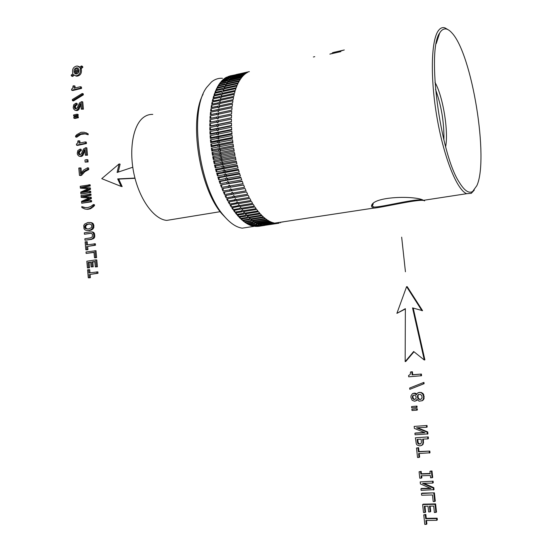 <?xml version="1.0" encoding="UTF-8"?>
<svg xmlns="http://www.w3.org/2000/svg" width="552" height="552" viewBox="0 0 552 552"><rect width="100%" height="100%" fill="white"/><g stroke="black" fill="none" stroke-linecap="round" stroke-linejoin="round"><path stroke-width="0.83" d="M231.15 78.294L231.598 77.515L244.308 74.644L243.363 75.534L230.639 78.412L229.639 79.84M228.652 80.744L227.493 80.323L220.966 81.793L221.904 80.758L222.007 81.558M228.197 81.592L229.239 79.93L242.004 77.052L242.908 76.017L230.163 78.895M229.197 79.985L228.418 79.288L221.904 80.758M227.396 82.455L226.161 82.048L219.613 83.518L220.51 82.345L220.648 83.283M220.51 82.345L227.044 80.875L227.921 81.655L240.707 78.784L241.562 77.604L228.79 80.482M226.837 83.545L227.914 81.655M226.203 84.359L224.892 83.98L218.33 85.45L219.178 84.139L219.372 85.215M226.251 84.27L239.085 81.399L238.319 82.848L225.464 85.719L225.085 86.471L223.705 86.112L217.129 87.575L217.923 86.133L224.492 84.663L225.595 85.601L226.651 83.587L239.478 80.716L240.292 79.398L227.486 82.276M226.762 83.559L225.733 82.669L219.178 84.139M217.923 86.133L218.164 87.347M224.353 88.044L224.015 88.741L222.594 88.437L215.998 89.9L216.743 88.327L223.325 86.864L224.457 87.796L225.085 86.471L237.953 83.607L237.243 85.187L224.353 88.044L223.401 90.183L222.242 89.251L215.646 90.714L216.004 92.184M216.743 88.327L217.046 89.665M224.015 88.741L223.401 90.183M215.646 90.714L214.956 92.412L221.559 90.956L222.994 91.204L223.332 90.562L236.242 87.713L236.905 86.002L224.008 88.858M222.994 91.204L223.332 90.562M223.008 91.439L235.932 88.596L235.331 90.424L222.394 93.267L222.056 93.854L220.621 93.654L213.997 95.11L214.624 93.288L215.059 94.875M222.428 92.757L221.242 91.832L214.624 93.288M222.056 93.854L221.538 95.503L222.394 93.267M222.097 94.206L235.048 91.363L234.51 93.316L221.538 96.145L221.2 96.669L219.765 96.538L213.127 97.98L213.7 96.048L214.21 97.745M221.538 95.503L220.324 94.592L213.7 96.048M221.2 96.669L220.738 98.428L221.538 96.145M221.276 97.145L234.255 94.316L233.779 96.379L220.786 99.194L220.441 99.664L212.354 101.023L212.865 98.974L213.452 100.788M220.738 98.428L219.503 97.531L212.865 98.974M220.441 99.664L220.034 101.506L220.786 99.194M220.552 100.243L233.558 97.428L233.144 99.601L211.685 104.225L212.12 102.072L212.796 103.983M220.034 101.506L218.771 100.63L212.12 102.072M219.779 102.81L219.427 104.749L220.124 102.403M219.924 103.507L232.951 100.705L232.606 102.976L211.105 107.578L211.478 105.322L212.244 107.329M219.427 104.749L218.143 103.886L211.478 105.322M219.213 106.101L218.923 108.13L219.565 105.763M219.399 106.915L232.447 104.128L232.164 106.495L210.636 111.069L210.94 108.723L211.802 110.821M218.923 108.13L217.612 107.295L210.94 108.723M218.744 109.544L218.516 111.642L219.103 109.268M218.971 110.462L232.04 107.695L231.826 110.145L210.264 114.685L210.498 112.256L211.471 114.436M218.516 111.642L217.184 110.842L210.498 112.256M218.378 113.112L218.212 115.285L218.744 112.898M218.654 114.133L231.737 111.387L231.592 113.919L210.001 118.425L210.167 115.913L211.243 118.162M218.212 115.285L216.86 114.512L210.167 115.913M218.495 116.651L218.012 119.032L216.639 118.294L209.939 119.694L211.133 121.992L231.467 117.783L231.536 115.195L218.433 117.921M218.116 116.796L218.012 119.032M209.939 119.694L209.85 122.268L216.556 120.881L216.529 122.185L217.916 122.882L218.35 120.508L216.556 120.881M231.467 117.797L218.35 120.508M217.957 120.584L217.916 122.882M211.057 125.773L209.801 126.208L209.822 123.572L211.057 125.773L231.44 121.592M209.801 126.208L231.44 121.771L231.447 119.108L218.33 121.813M209.822 123.572L216.529 122.185M218.316 124.462L217.93 126.822L216.529 126.166L209.808 127.54L211.085 129.637L231.516 125.483M217.909 124.476L217.93 126.822M211.085 129.637L209.863 130.231L231.529 125.828L231.46 123.11L218.323 125.794M218.385 128.499L218.047 130.838L216.632 130.224L209.912 131.583L211.216 133.563L231.688 129.444M217.964 128.444L218.047 130.838M211.216 133.563L210.036 134.322L231.716 129.961L231.578 127.195L218.433 129.858M218.564 132.604L218.275 134.909L216.846 134.343L210.119 135.689L211.45 137.551L231.957 133.467M218.13 132.487L218.275 134.909M211.45 137.551L210.319 138.462L232.012 134.143L231.799 131.341L218.647 133.984M218.399 136.579L218.606 139.035L218.847 136.765M211.795 141.588L210.705 142.651L210.436 139.849L211.795 141.588L232.323 137.531M210.705 142.651L232.413 138.373L232.13 135.544L218.971 138.159M218.606 139.035L217.164 138.517L210.436 139.849M218.771 140.719L219.04 143.189L219.241 140.967M212.237 145.652L211.202 146.86L210.857 144.044L212.237 145.652L232.785 141.629M211.202 146.86L219.247 144.886L219.744 145.197L232.916 142.63L232.564 139.78L219.399 142.368M219.04 143.189L217.591 142.726L210.857 144.044M219.247 144.886L219.579 147.37L219.744 145.197M212.782 149.73L211.802 151.089L211.388 148.267L212.782 149.73L233.344 145.749M211.802 151.089L218.544 149.785L219.827 149.068L220.345 149.44L233.517 146.901L233.103 144.044L219.931 146.604M219.579 147.37L218.13 146.956L211.388 148.267M219.827 149.068L220.22 151.552L220.345 149.44M213.431 153.815L212.506 155.312L212.023 152.49L213.431 153.815L234 149.875M212.506 155.312L219.247 154.029L220.51 153.256L221.048 153.684L234.227 151.165L233.744 148.315L220.565 150.848M220.22 151.552L218.764 151.193L212.023 152.49M220.51 153.256L220.966 155.733L221.048 153.684M214.176 157.886L213.313 159.521L212.762 156.713L214.176 157.886L234.745 153.994M213.313 159.521L220.048 158.251L221.29 157.423L221.856 157.906L235.028 155.422L234.483 152.587L221.304 155.091M220.966 155.733L219.503 155.429L212.762 156.713M221.29 157.423L221.8 159.887L221.856 157.906M215.018 161.936L214.217 163.702L213.603 160.915L215.018 161.936L235.58 158.086M214.217 163.702L220.952 162.447L222.166 161.57L222.753 162.109L235.925 159.652L235.318 156.83L222.145 159.307M221.8 159.887L220.338 159.645L213.603 160.915M222.166 161.57L222.732 164.013L222.753 162.109M215.949 165.952L215.211 167.843L214.535 165.082L215.949 165.952L236.504 162.143M215.211 167.843L221.945 166.594L223.139 165.676L223.746 166.262L236.911 163.834L236.242 161.046L223.077 163.495M222.732 164.013L221.269 163.827L214.535 165.082M223.139 165.676L223.753 168.084L224.098 167.635L223.746 166.262M216.97 169.919L216.301 171.92L215.563 169.202L216.97 169.919L237.505 166.152M216.301 171.92L223.029 170.692L224.195 169.726L224.837 170.361L237.988 167.96L237.263 165.214L224.098 167.635M223.753 168.084L215.563 169.202M224.195 169.726L224.864 172.1L225.209 171.713L224.837 170.361M218.081 173.818L217.481 175.929L216.681 173.259L218.081 173.818L238.588 170.099M217.481 175.929L224.202 174.722L225.34 173.707L226.003 174.391L239.154 172.024L238.367 169.319L225.209 171.713M224.864 172.1L216.681 173.259M225.34 173.707L226.058 176.04L226.41 175.715L226.003 174.391M219.268 177.647L218.737 179.862L217.888 177.247L219.268 177.647L239.747 173.97M218.737 179.862L225.457 178.662L226.561 177.613L227.258 178.337L240.389 175.998L239.554 173.349L226.41 175.715M226.058 176.04L217.888 177.247M226.561 177.613L227.327 179.89L227.686 179.635L227.258 178.337M220.538 181.387L220.075 183.692L219.172 181.146L220.538 181.387L240.976 177.758M220.075 183.692L226.789 182.512L227.866 181.429L228.583 182.195L241.707 179.876L240.824 177.295L227.686 179.635M227.327 179.89L219.172 181.146M227.866 181.429L228.673 183.637L229.045 183.45L228.583 182.195M221.876 185.023L221.483 187.418L220.538 184.948L242.273 181.442M221.483 187.418L228.19 186.252L229.239 185.134L229.984 185.934L243.094 183.65L242.162 181.139L229.045 183.45M228.673 183.637L220.538 184.948M229.239 185.134L230.087 187.28L230.467 187.156L229.984 185.934M223.284 188.549L222.967 191.026L221.973 188.632L243.625 185.017M222.967 191.026L229.666 189.874L230.681 188.729L231.454 189.564L244.55 187.3L243.57 184.872L230.467 187.156M230.087 187.28L221.973 188.632M230.681 188.729L231.571 190.799L231.957 190.737L231.454 189.564M224.754 191.979L224.512 194.504L231.198 193.366L232.185 192.193L232.992 193.055L246.061 190.82L245.047 188.487L231.957 190.737M231.571 190.799L223.47 192.2L224.512 194.504M232.185 192.193L233.11 194.18L233.51 194.187L232.992 193.055M226.272 195.422L226.113 197.844L232.792 196.712L233.751 195.518L234.579 196.408L247.634 194.2L246.578 191.958L233.51 194.187M233.11 194.18L225.037 195.629L226.113 197.844M233.751 195.518L234.703 197.423L235.117 197.492L234.579 196.408M227.852 198.72L227.769 201.031L234.434 199.914L235.366 198.699L236.221 199.617L249.256 197.43L248.165 195.291L235.117 197.492M234.703 197.423L226.658 198.92L227.769 201.031M235.366 198.699L236.346 200.514L236.773 200.645L236.221 199.617M229.494 201.859L229.473 204.061L236.125 202.957L237.022 201.728L237.905 202.66L250.918 200.5L249.801 198.472L236.773 200.645M236.346 200.514L228.328 202.053L229.473 204.061M237.022 201.728L238.029 203.446L238.478 203.633L237.905 202.66M231.178 204.84L231.212 206.924L237.857 205.827L238.726 204.585L239.637 205.537L252.623 203.398L251.477 201.48L238.478 203.633M238.029 203.446L230.046 205.027L231.212 206.924M238.726 204.585L239.754 206.207L240.217 206.455L239.637 205.537M232.909 207.655L232.992 209.608L239.623 208.525L240.465 207.276L241.397 208.235L254.362 206.124L253.195 204.323L240.217 206.455M239.754 206.207L231.805 207.835L232.992 209.608M240.465 207.276L241.397 208.235M234.683 210.284L234.807 212.113L241.417 211.043L242.231 209.788L243.19 210.754L256.121 208.663L254.941 206.986L241.99 209.098M241.507 208.787L233.593 210.464L234.807 212.113M242.231 209.788L243.19 210.754M236.484 212.734L236.635 214.431L243.239 213.369L244.018 212.113L245.005 213.086L257.908 211.016L256.714 209.47L243.791 211.554M243.287 211.188L242.024 211.837L235.414 212.906L236.635 214.431M244.018 212.113L245.005 213.086M244.536 212.741L245.281 213.417M238.305 214.99L238.492 216.556L245.074 215.501L245.826 214.245L246.841 215.225L259.716 213.169L258.508 211.754L245.612 213.817M245.088 213.403L243.846 214.1L237.25 215.156L238.492 216.556M245.826 214.245L246.841 215.225M240.154 217.046L240.355 218.482L246.923 217.44L247.648 216.184L248.683 217.164L261.531 215.128L260.316 213.845L247.455 215.887M246.91 215.418L245.688 216.17L239.106 217.219L240.355 218.482M247.648 216.184L248.683 217.164M242.011 218.909L242.224 220.2L248.779 219.172L249.476 217.923L250.532 218.896L263.345 216.881L262.131 215.735L249.297 217.757M248.731 217.24L247.537 218.04L240.976 219.075L242.224 220.2M243.88 220.565L244.094 221.725L242.845 220.731L249.394 219.703L250.525 218.889L251.153 219.427L263.953 217.419L265.167 218.426L252.388 220.427L253.002 220.89L265.767 218.889L266.982 219.758L254.23 221.745L254.845 222.139L254.327 223.125L254.934 223.45L255.831 222.663M244.094 221.725L250.636 220.696L251.25 221.159L252.298 220.351M252.388 220.427L251.305 219.461L250.636 220.696M245.75 222.021L245.964 223.036L244.715 222.18L251.25 221.159M245.964 223.036L252.485 222.014L253.099 222.408L254.072 221.607M253.092 220.869L252.485 222.014M253.202 220.855L254.23 221.745M255.148 222.09L256.066 222.856L268.783 220.883L267.582 220.158L254.845 222.139M247.613 223.263L247.82 224.133L246.578 223.422L253.099 222.408M247.82 224.133L254.327 223.125M256.066 222.856L256.673 223.18L269.376 221.214L270.57 221.8L257.887 223.76L258.488 224.008L271.156 222.056L272.336 222.497L259.688 224.443L272.916 222.684L274.075 222.987L262.048 225.037L372.979 208.187C380.818 207.98 421.68 197.899 424.647 200.88L423.501 200.321C415.594 195.456 372.2 196.174 371.51 206.089L372.71 208.118M249.469 224.291L249.663 225.03L248.434 224.457L254.934 223.45M249.663 225.03L256.756 224.278L257.577 223.505M256.597 223.139L256.149 224.022M257.087 223.118L257.887 223.76M251.319 225.119L251.484 225.713L250.27 225.278L256.756 224.278M251.484 225.713L258.55 224.892L259.302 224.147M258.336 223.946L257.957 224.712M259.019 223.926L259.688 224.443M253.14 225.727L253.278 226.182L252.085 225.892L258.55 224.892M253.278 226.182L260.323 225.299L261.006 224.581M260.047 224.56L259.737 225.188M260.93 224.526L261.462 224.926M254.941 226.127L260.323 225.299M275.703 223.015L274.882 223.139M255.045 226.444L262.055 225.499L262.545 224.961M261.717 224.974L261.482 225.457M262.821 224.919L263.78 225.237L277.463 223.325L265.477 225.223L279.098 223.187L266.526 225.064M275.786 223.263L263.207 225.188M256.714 226.32L262.055 225.499M277.263 222.773L277.463 223.325M256.777 226.499L264.008 225.202M264.691 225.092L265.457 225.223M258.453 226.299L263.759 225.485M278.843 222.532L279.098 223.187M258.474 226.348L264.877 225.368M280.457 222.283L280.692 222.842M283.114 221.876L282.741 222.063M223.429 80.04L223.36 79.378L222.38 80.275L228.894 78.805L228.418 79.288M229.977 79.24L228.894 78.805M230.529 78.522L229.86 77.908L223.36 79.378M232.723 76.963L233.096 76.349L245.764 73.478L244.784 74.23L231.598 77.515M222.463 78.301C218.53 78.011 214.873 79.233 211.506 81.951L206.779 87.271C188.66 110.331 198.844 187.708 223.65 215.459C229.929 223.029 236.111 227.265 242.183 228.162L250.87 226.831M224.912 78.729L224.871 78.211L223.857 78.971L229.86 77.908M227.493 80.323L227.044 80.875M226.161 82.048L225.733 82.669M224.892 83.98L224.492 84.663M223.705 86.112L223.325 86.864M222.594 88.437L222.242 89.251M221.559 90.956L221.242 91.832M220.621 93.654L220.324 94.592M219.765 96.538L219.503 97.531M219.006 99.581L218.771 100.63M218.344 102.789L218.143 103.886M217.778 106.15L217.612 107.295M217.315 109.648L217.184 110.842M216.957 113.277L216.86 114.512M216.701 117.024L216.639 118.294M216.515 124.835L216.529 126.166M209.863 130.231L209.808 127.54M216.584 128.864L216.632 130.224M210.036 134.322L209.912 131.583M216.763 132.97L216.846 134.343M210.319 138.462L210.119 135.689M217.046 137.124L217.164 138.517M217.44 141.319L217.591 142.726M217.936 145.549L218.13 146.956M218.544 149.785L218.764 151.193M219.247 154.029L219.503 155.429M220.048 158.251L220.338 159.645M220.952 162.447L221.269 163.827M221.945 166.594L222.297 167.967M223.029 170.692L223.408 172.038M224.202 174.722L224.609 176.04M225.457 178.662L225.892 179.952M226.789 182.512L227.245 183.768M228.19 186.252L228.673 187.466M229.666 189.874L230.17 191.047M231.198 193.366L231.723 194.49M232.792 196.712L233.33 197.795M234.434 199.914L234.993 200.942M236.125 202.957L236.698 203.929M237.857 205.827L238.443 206.745M239.623 208.525L240.217 209.38M241.417 211.043L242.024 211.837M243.239 213.369L243.846 214.1M245.074 215.501L245.688 216.17M246.923 217.44L247.537 218.04M248.779 219.172L249.394 219.703M231.357 77.935L230.35 77.501M231.909 77.252L231.357 76.742L224.871 78.211M234.358 75.838L234.635 75.403L247.275 72.533L246.261 73.14L233.096 76.349M226.458 77.632L226.437 77.259L225.388 77.873L231.357 76.742M232.792 76.838L231.868 76.404M233.33 76.19L232.903 75.79L226.437 77.259M236.049 74.927L247.786 72.264L234.635 75.403M228.059 76.742L232.903 75.79M234.151 75.886L233.427 75.52M234.779 75.32L228.052 76.521M237.795 74.23L249.359 71.608L236.228 74.665M229.701 76.066L234.496 75.058M235.435 75.072L235.035 74.858M236.256 74.651L229.701 75.99M238.409 74.016L237.857 74.141M237.802 74.223L236.132 74.534M203.129 94.137C188.639 120.177 199.451 188.501 221.856 213.783L227.327 219.551M152.773 114.402C149.378 114.257 146.232 115.299 143.341 117.528C132.77 125.552 128.588 150.882 134.35 175.591C140.035 200.328 154.332 219.392 166.725 220.4L173.756 219.254M443.905 140.063C444.222 122.654 441.421 105.742 435.5 89.314M440.406 31.885L439.682 33.023C426.503 50.294 440.137 153.911 459.347 182.415C464.432 190.688 468.855 193.717 472.615 191.51L476.866 185.624C489.086 159.128 472.112 53.682 451.715 32.706C447.355 27.945 443.587 27.669 440.406 31.885M448.169 29.746L444.912 27.855C442.469 27.096 440.296 28.021 438.392 30.629C430.981 40.372 430.146 79.026 437.232 118.915C444.256 158.838 457.346 190.523 466.737 193.683L471.291 193.338L474.292 190.067M445.63 146.749C448.679 131.017 442.973 96.255 434.962 82.303M313.398 56.98L314.75 56.67M329.854 54.11L340.874 51.612L332.297 53.344L343.385 50.239L332.442 52.723L340.936 50.874L329.854 54.11M333.587 52.399L344.31 49.963M373.235 203.902L372.31 205.889L373.828 207.034C380.611 207.573 416.87 198.009 422.784 200.135M410.529 372.013L411.778 371.917L412.096 374.877L421.397 374.049L421.576 375.712L408.694 376.816L408.556 375.574L410.233 374.449L410.529 372.013L411.157 371.862L412.399 371.765L412.723 374.718L421.397 374.049M420.783 374.201L420.969 375.871M411.778 371.917L412.399 371.765M412.096 374.877L412.723 374.718M423.363 382.598L423.964 382.426L424.102 383.695L409.805 389.326L409.66 388.049L423.363 382.598L423.501 383.868L424.102 383.695M423.501 383.868L409.805 389.326M412.427 393.679L414.511 393.348L416.394 394.825L417.402 393.162L419.858 392.313L422.763 393.259L423.694 394.577L424.102 398.309L423.474 399.738L422.349 400.662L419.147 401.2L416.884 399.372L416.546 400.138L417.16 399.938L416.636 400.483L414.504 401.214L412.137 400.297L410.936 397.488L410.998 395.818L412.427 393.679L414.262 393.127L415.87 393.417L416.629 394.231M418.216 392.7L419.858 392.313M419.244 392.5L421.459 392.5M420.845 392.686L422.156 393.445L422.763 393.259M422.156 393.445L423.087 394.77L423.694 394.577M423.087 394.77L423.591 396.626L424.198 396.433M423.591 396.626L423.494 398.509L424.102 398.309M423.494 398.509L422.866 399.938L423.474 399.738M422.866 399.938L421.742 400.862M416.546 400.138L416.022 400.69L416.636 400.483M416.022 400.69L415.352 401.049M413.641 393.314L414.262 393.127M414.511 393.348L415.132 393.155M415.249 393.611L415.87 393.417M418.485 394.494L420.424 394.363L421.825 395.639L422.066 397.826L420.962 399.268L419.016 399.4L417.705 398.116L417.471 395.936L418.485 394.494M417.836 395.073L419.037 394.356M417.471 395.936L418.45 394.887M417.429 397.047L418.043 396.847L418.085 395.743M417.705 398.116L418.319 397.916L418.043 396.847M418.257 398.91L418.871 398.716L418.319 397.916M419.016 399.4L419.63 399.199L418.871 398.716M419.975 399.517L420.583 399.317L419.63 399.199M421.038 399.206L420.583 399.317M413.213 395.246L414.78 395.135L415.904 396.205L416.125 398.061L415.228 399.262L413.662 399.365L412.572 398.296L412.372 396.446L413.213 395.246M412.668 395.729L413.793 395.094M412.372 396.446L413.289 395.536M412.337 397.392L412.958 397.192L412.999 396.253M412.572 398.296L413.2 398.102L412.958 397.192M413.02 398.965L413.641 398.772L413.2 398.102M413.662 399.365L414.283 399.165L413.641 398.772M414.455 399.482L415.076 399.282L414.283 399.165M411.571 406.589L416.96 406.072L417.098 407.321L416.484 407.535L411.702 407.838L411.571 406.589L416.96 406.072M416.346 406.286L416.484 407.535M411.854 409.246L417.25 408.728L417.388 409.957L416.767 410.177L411.992 410.474L411.854 409.246L417.25 408.728M416.636 408.949L416.767 410.177M414.904 433.251L424.95 432.727L414.379 428.414L414.159 426.413L427.02 425.488L427.186 427.02L426.586 427.276L416.525 427.821L427.124 432.188L427.724 431.926L427.938 433.9L415.069 434.797L414.904 433.251L415.525 432.989L424.447 432.526M426.42 425.737L426.586 427.276M417.609 427.759L427.724 431.926M427.124 432.188L427.338 434.169M414.159 426.413L427.02 425.488M415.394 437.791L428.269 436.908L428.455 438.605L427.855 438.881L422.659 439.137L422.86 441.02L423.467 440.744L423.136 444.187L422.038 445.222L419.824 445.912L417.084 445.043L416.284 443.856L415.394 437.791L428.269 436.908M427.669 437.184L427.855 438.881M423.287 439.109L423.467 440.744M422.86 441.02L422.984 442.925L423.584 442.649M422.984 442.925L422.528 444.47L423.136 444.187M422.528 444.47L421.431 445.505M417.547 442.78L417.077 439.413L421.155 439.213L421.424 442.518L420.631 443.911L418.637 444.022L417.967 443.573L417.547 442.78L418.161 442.497L417.719 439.385M417.319 441.676L417.94 441.4M417.967 443.573L418.588 443.291L418.161 442.497M418.637 444.022L419.251 443.739L418.588 443.291M419.63 444.146L420.244 443.863L419.251 443.739M420.838 443.725L420.244 443.863M419.016 457.429L417.533 457.484L416.505 448.031L417.988 447.962L418.409 451.853L429.822 451.081L430.008 452.785L418.595 453.551L419.016 457.429L419.63 457.118L419.237 453.523M429.221 451.377L429.408 453.088M416.505 448.031L418.602 447.672L419.023 451.557L429.822 451.081M417.988 447.962L418.602 447.672M418.409 451.853L419.023 451.557M421.266 478.163L419.782 478.211L419.085 471.774L420.569 471.725L420.824 474.092L430.167 473.775L429.904 471.401L430.505 471.063L431.995 471.008L432.706 477.466L430.608 477.859L430.353 475.486L421.01 475.796L421.266 478.163L421.88 477.818L421.652 475.776M429.904 471.401L431.995 471.008M431.402 471.346L432.112 477.811M419.085 471.774L421.176 471.387L421.438 473.754L430.132 473.457M420.569 471.725L421.176 471.387M420.824 474.092L421.438 473.754M420.928 488.796L431.043 488.52L420.403 483.925L420.182 481.91L433.113 481.178L433.279 482.717L432.685 483.076L422.563 483.379L433.23 488.03L433.817 487.664L434.038 489.652L421.1 490.355L420.928 488.796L421.542 488.43L430.277 488.189M432.52 481.53L432.685 483.076M423.895 483.338L433.817 487.664M433.23 488.03L433.444 490.017M420.182 481.91L433.113 481.178M421.445 493.522L434.383 492.832L435.293 501.126L434.7 501.52L433.196 501.554L432.478 494.958L421.624 495.227L421.445 493.522L422.052 493.143L434.383 492.832M433.796 493.205L434.7 501.52M430.118 511.904L428.642 511.932L428.014 506.156L424.315 506.232L424.999 512.553L423.508 512.573L422.639 504.556L435.004 504.3L435.597 503.9L436.494 512.097L434.396 512.539L433.693 506.046L429.49 506.129L430.118 511.904L430.719 511.49L430.132 506.115M435.004 504.3L435.901 512.511M424.999 512.553L425.606 512.139L424.964 506.218M422.639 504.556L423.246 504.162L435.597 503.9M426.289 524.379L424.792 524.4L423.757 514.864L425.247 514.837L425.675 518.763L436.57 518.604L437.156 518.183L437.343 519.894L436.756 520.322L425.861 520.474L426.289 524.379L426.889 523.952L426.51 520.467M436.57 518.604L436.756 520.322M423.757 514.864L425.854 514.423L426.282 518.342L437.156 518.183M425.247 514.837L425.854 514.423M425.675 518.763L426.282 518.342M73.927 85.753L74.141 88.216L80.399 86.719L81.448 87.037L81.565 88.417L72.733 90.521L71.677 90.211L71.587 89.182L72.802 88.051L73.03 85.967L73.927 85.753L74.975 86.071L75.148 87.975M80.399 86.719L80.523 88.106L81.565 88.417M80.523 88.106L71.677 90.211M82.207 93.509L83.255 93.812L83.345 94.861L73.471 100.919L72.415 100.63L72.326 99.567L82.207 93.509L82.303 94.558L83.345 94.861M82.303 94.558L72.415 100.63M80.192 103.859L77.666 109.393L76.121 110.324L75.037 110.303L73.513 108.806L73.195 107.433L73.782 104.68L76.072 103.176L76.19 104.563L74.644 105.473L74.237 107.122L74.817 108.551L75.983 108.875L77.411 107.654L79.453 102.982L81.724 101.623L82.765 101.913L83.414 109.186L81.275 109.151L80.764 103.396L80.192 103.859L80.82 104.031M81.724 101.623L82.365 108.903L83.414 109.186M82.365 108.903L81.275 109.151M79.75 104.521L80.792 104.811L78.715 109.675L77.17 110.6L75.037 110.303M78.998 106.419L80.047 106.702M78.694 107.405L79.743 107.688M78.239 108.537L79.288 108.82M77.666 109.393L78.715 109.675M76.956 109.979L78.004 110.255M76.121 110.324L77.17 110.6M76.072 103.176L77.121 103.465L77.245 104.852L76.293 105.204L75.355 106.508L75.934 108.875M76.19 104.563L77.245 104.852M76.093 104.583L77.142 104.873M75.244 104.921L76.293 105.204M74.644 105.473L75.7 105.763M74.299 106.219L75.355 106.508M74.237 107.122L75.293 107.405M74.444 107.971L75.493 108.254M74.817 108.551L75.865 108.841M73.602 114.975L77.045 114.195L78.094 114.471L78.184 115.506L74.748 116.279L73.692 116.003L73.602 114.975M77.045 114.195L77.135 115.23L78.184 115.506M77.135 115.23L73.692 116.003M73.795 117.176L77.239 116.403L78.287 116.679L78.377 117.693L74.941 118.466L73.885 118.197L73.795 117.176M77.239 116.403L77.328 117.424L78.377 117.693M77.328 117.424L73.885 118.197M84.104 132.245L88.113 133.791L88.196 134.757L84.249 133.618L85.291 133.867L80.764 134.446L76.7 137.213L75.645 136.972L75.562 136.013L76.859 134.598L81.082 132.287L84.104 132.245L88.113 133.791M87.071 133.543L87.161 134.509M85.857 133.984L85.291 133.867M84.249 133.618L82.724 133.556L83.766 133.805M82.724 133.556L81.206 133.756L82.255 134.005M81.206 133.756L79.716 134.205L80.764 134.446M79.716 134.205L78.28 134.902L79.329 135.143M78.28 134.902L76.914 135.813L77.963 136.054M76.914 135.813L75.645 136.972M85.567 132.728L86.609 132.977M78.784 140.753L79.005 143.23L85.298 141.905L86.34 142.14L86.464 143.534L77.577 145.39L76.521 145.162L76.431 144.127L77.653 143.03L77.88 140.946L78.784 140.753L79.833 140.988L80.012 143.016M85.298 141.905L85.422 143.299L86.464 143.534M85.422 143.299L76.521 145.162M84.277 149.882L81.737 155.381L80.178 156.278L79.088 156.23L77.556 154.691L77.245 153.311L77.825 150.558L80.13 149.102L80.254 150.496L78.701 151.372L78.287 153.014L78.867 154.47L80.04 154.822L81.475 153.629L83.531 148.992L85.808 147.674L86.85 147.901L87.499 155.209L85.36 155.222L84.849 149.44L84.277 149.882L84.898 150.013M85.808 147.674L86.464 155.002L87.499 155.209M86.464 155.002L85.36 155.222M83.828 150.537L84.87 150.758L82.779 155.595L81.227 156.485L79.088 156.23M83.069 152.428L84.118 152.642M82.765 153.408L83.814 153.622M82.31 154.532L83.352 154.746M81.737 155.381L82.779 155.595M81.02 155.947L82.069 156.161M80.178 156.278L81.227 156.485M80.13 149.102L81.178 149.323L81.303 150.71L80.35 151.048L79.398 152.331L79.543 154.091L80.109 154.795M80.254 150.496L81.303 150.71M80.15 150.517L81.199 150.73M79.302 150.834L80.35 151.048M78.701 151.372L79.75 151.593M78.349 152.117L79.398 152.331M78.287 153.014L79.336 153.228M78.494 153.877L79.543 154.091M78.867 154.47L79.916 154.684M86.871 159.611L87.913 159.811L88.099 161.929L85.153 162.109L84.96 159.99L86.871 159.611L87.057 161.729L88.099 161.929M87.057 161.729L85.153 162.109M79.957 167.815L80.468 173.638L83.731 169.988L87.596 167.794L88.637 167.98L88.775 169.533L84.822 171.727L81.544 175.308L80.495 175.515L79.44 175.336L78.798 168.043L81.006 168.001L81.399 172.445M87.596 167.794L87.733 169.347L88.775 169.533M87.733 169.347L85.663 170.264L86.705 170.458M85.663 170.264L83.773 171.541L84.822 171.727M83.773 171.541L82.062 173.155L83.111 173.342M82.062 173.155L80.502 175.129L81.544 175.308M80.502 175.129L79.44 175.336M89.093 184.63L89.196 185.817L81.137 187.328L89.376 187.825L89.493 189.15L81.599 192.627L89.665 191.137L89.776 192.344L80.896 193.98L80.73 192.103L88.382 188.68L80.385 188.184L80.212 186.293L90.128 184.796L90.238 185.983L82.579 187.411M89.196 185.817L90.238 185.983M89.376 187.825L90.411 187.984L90.528 189.308L84.001 192.186M89.493 189.15L90.528 189.308M89.665 191.137L90.707 191.296L90.818 192.496L80.896 193.98M89.776 192.344L90.818 192.496M80.385 188.184L88.196 188.763M89.914 193.918L90.024 195.111L81.951 196.581L90.197 197.119L90.314 198.444L82.42 201.887L90.493 200.438L90.604 201.646L81.71 203.233L81.544 201.356L89.203 197.968L81.199 197.437L81.034 195.546L90.956 194.069L91.059 195.256L83.317 196.671M90.024 195.111L91.059 195.256M90.197 197.119L91.239 197.264L91.356 198.589L84.739 201.473M90.314 198.444L91.356 198.589M90.493 200.438L91.535 200.583L91.639 201.784L81.71 203.233M90.604 201.646L91.639 201.784M81.199 197.437L89.058 198.037M81.786 206.614L84.704 207.6L87.747 207.58L90.721 206.538L93.385 204.557L93.474 205.53L94.509 205.668L90.445 208.78L87.382 209.318L84.835 208.987L81.875 207.587L81.786 206.614L85.429 207.649M93.474 205.53L92.156 206.897L93.191 207.028M92.156 206.897L90.818 207.931L91.86 208.063M90.818 207.931L89.41 208.656L90.445 208.78M89.41 208.656L87.878 209.077L88.92 209.208M87.878 209.077L86.34 209.194M83.214 207.235L84.263 207.366M93.385 204.557L94.42 204.695L94.509 205.668M87.92 222.504L90.99 222.553L92.543 223.105L93.564 224.202L93.854 227.472L93.053 228.894L91.646 229.922L89.665 230.55L86.609 230.488L85.063 229.942L84.042 228.825L83.752 225.554L84.539 224.153L87.92 222.504M89.948 222.442L92.543 223.105M91.501 223.001L92.529 224.098L93.564 224.202M92.529 224.098L92.984 225.692L94.019 225.796M92.984 225.692L92.819 227.369L93.854 227.472M92.819 227.369L92.018 228.797L93.053 228.894M92.018 228.797L90.604 229.832L91.646 229.922M90.604 229.832L88.624 230.453L89.665 230.55M88.624 230.453L86.609 230.488M86.512 224.416L89.638 223.891L91.577 224.892L91.756 226.92L91.135 227.824L88.492 228.97L85.746 228.714L84.974 228.045L84.794 226.023L86.512 224.416L90.135 224.029M88.051 223.988L89.093 224.091M85.415 225.119L86.464 225.223L87.554 224.519M84.794 226.023L85.843 226.12L86.464 225.223M84.642 227.079L85.684 227.182L85.843 226.12M84.974 228.045L86.022 228.142L85.684 227.182M85.746 228.714L86.795 228.811L86.022 228.142M87.526 229.011L86.795 228.811M89.838 231.923L92.501 231.964L93.709 232.461L94.468 233.503L94.765 236.801L94.206 238.057L91.528 239.409L84.967 240.21L84.842 238.774L90.431 237.877L92.26 237.015L92.481 234.207L91.142 233.282L84.442 234.241L84.318 232.82L89.838 231.923M91.466 231.874L93.709 232.461M92.674 232.371L93.433 233.413L94.468 233.503M93.433 233.413L93.812 235.035L94.847 235.117M93.812 235.035L93.73 236.718L94.765 236.801M93.73 236.718L93.171 237.974L94.206 238.057M93.171 237.974L92.094 238.837L93.136 238.919M92.094 238.837L90.493 239.327L91.528 239.409M90.493 239.327L84.967 240.21M91.494 233.406L91.066 233.427M90.024 233.337L84.442 234.241M86.188 241.679L86.478 244.943L95.372 243.784L95.496 245.212L87.651 246.44L87.934 249.683L86.857 249.856L85.815 249.787L85.111 241.852L87.237 241.755L87.499 244.784M94.337 243.708L94.461 245.143L95.496 245.212M94.461 245.143L87.651 246.44M86.602 246.371L86.892 249.621L87.934 249.683M86.892 249.621L85.815 249.787M86.133 253.43L86.008 252.002L95.986 250.691L96.6 257.625L95.517 257.784L94.482 257.736L93.992 252.23L86.133 253.43L94.012 252.443M94.951 250.629L95.565 257.57L96.6 257.625M95.565 257.57L94.482 257.736M95.772 259.895L96.807 259.944L97.414 266.788L95.289 266.906L94.813 261.489L91.777 261.938L92.812 261.979L93.24 266.795L91.128 266.913L90.707 262.096L88.03 262.49L89.072 262.538L89.534 267.803L87.416 267.927L86.823 261.227L95.772 259.895L96.379 266.747L97.414 266.788M96.379 266.747L95.289 266.906M94.827 261.683L92.812 261.979M91.777 261.938L92.205 266.754L93.24 266.795M92.205 266.754L91.128 266.913M90.721 262.29L89.072 262.538M88.03 262.49L88.492 267.768L89.534 267.803M88.492 267.768L87.416 267.927M88.665 269.68L88.948 272.957L97.863 271.86L97.994 273.295L90.121 274.413L90.404 277.67L89.327 277.822L88.285 277.801L87.582 269.838L89.707 269.714L89.976 272.812M96.835 271.832L96.959 273.268L97.994 273.295M96.959 273.268L90.121 274.413M89.079 274.385L89.362 277.649L90.404 277.67M89.362 277.649L88.285 277.801M134.957 178.068L117.68 178.91L121.157 186.417L101.747 178.655L119.108 163.937L120.115 164.137L118.238 172.086M119.108 163.937L117.093 172.465L132.763 167.228M135.012 178.296L118.687 179.089L122.158 186.583L121.157 186.417M117.68 178.91L118.687 179.089M81.841 66.826L80.164 68.358C80.999 72.754 79.516 75.265 75.721 75.893L73.375 74.548L71.65 76.121L71.139 75.244L72.85 73.678C71.877 69.2 73.347 66.626 77.266 65.971L79.667 67.461L81.33 65.943L81.841 66.826L82.883 67.178L81.206 68.703C82.041 73.092 80.564 75.603 76.776 76.224L75.624 75.879M80.164 68.358L81.206 68.703M71.65 76.121L72.705 76.459L74.058 75.224M78.412 66.337L80.068 67.096M81.33 65.943L82.372 66.295L82.883 67.178M78.874 69.531C79.24 72.229 78.274 73.74 75.99 74.065L74.658 73.381L78.874 69.531M74.12 72.526C73.616 69.745 74.561 68.172 76.963 67.799L78.391 68.62L74.12 72.526M76.128 74.071L75.707 73.72L79.046 70.677M74.658 73.381L75.707 73.72M74.941 71.774C75.065 69.559 76.038 68.344 77.866 68.137M424.274 360.001L413.662 351.514L405.161 361.601L405.361 308.665L396.895 313.357L406.596 286.667L407.224 286.674L422.57 310.679L412.551 307.892L424.274 360.001L424.881 359.869L413.227 308.099M406.596 286.667L421.963 310.714M413.979 351.762L405.789 361.47L405.161 361.601M405.361 308.982L396.895 313.357M405.437 271.77L401.663 237.167M373.828 207.034L372.979 208.187M242.183 228.162L254.113 226.334M223.65 215.459L221.856 213.783M166.725 220.4L220.213 211.678M439.682 33.023L436.225 43.622M471.291 193.338L472.615 191.51M466.737 193.683L423.501 200.321M424.647 200.88L424.157 200.507M372.255 205.344L372.214 204.944M371.51 206.089L372.386 205.213M76.776 76.224L75.721 75.893M77.735 68.055L76.963 67.799"/></g></svg>
